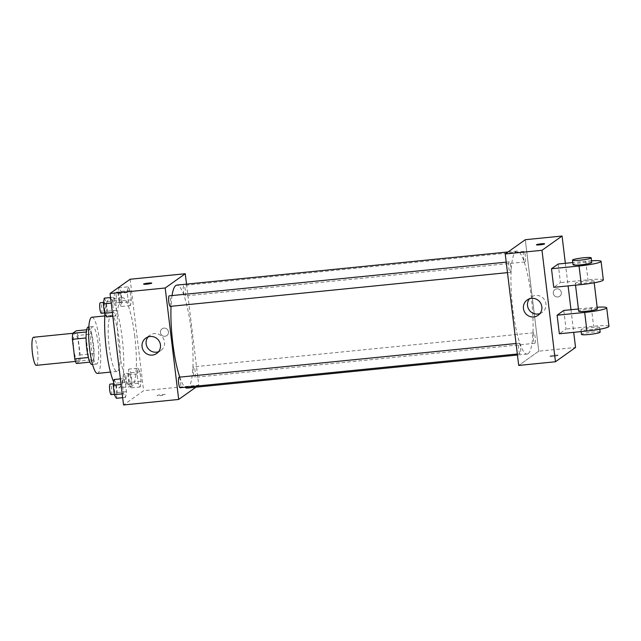 <?xml version="1.0" encoding="UTF-8"?>
<svg xmlns="http://www.w3.org/2000/svg" width="641" height="641" viewBox="0 0 641 641"><rect width="100%" height="100%" fill="white"/><g stroke="black" fill="none" stroke-linecap="round" stroke-linejoin="round"><path stroke-width="0.48" stroke-dasharray="3.21 2.4" d="M36.345 365.338A14.11 2.692 84.3 0 0 36.625 365.234A14.11 2.692 84.3 0 0 37.531 350.274A14.11 2.692 84.3 0 0 33.532 337.254M77.978 361.091A14.11 2.692 84.3 0 0 78.891 346.132A14.11 2.692 84.3 0 0 74.885 333.12A14.11 2.692 84.3 0 0 73.611 347.43A14.11 2.692 84.3 0 0 77.697 361.204A14.11 2.692 84.3 0 0 77.978 361.091M77.825 335.459L80.189 355.002A18.212 3.469 84.3 0 1 79.877 361.003L93.666 359.625A18.212 3.469 84.3 0 0 93.979 353.624L91.615 334.073L77.825 335.459A18.212 3.469 84.3 0 0 76.223 330.82M79.877 361.003L76.359 363.503M93.979 353.624L80.189 355.002M93.666 359.625L89.9 362.149M91.615 334.073A18.212 3.469 84.3 0 0 90.012 329.442L86.663 329.77M90.141 362.125A18.212 3.469 84.3 0 1 88.538 357.486L86.174 337.943A18.212 3.469 84.3 0 1 86.487 331.942L90.012 329.442M88.202 327.062A18.813 3.59 -95.7 0 1 93.418 343.408A18.813 3.59 -95.7 0 1 91.951 364.505M98.017 342.943A18.813 3.59 84.3 0 0 92.801 326.598A18.813 3.59 84.3 0 0 91.102 345.683A18.813 3.59 84.3 0 0 96.543 364.048A18.813 3.59 84.3 0 0 96.919 363.896A18.813 3.59 84.3 0 0 98.017 342.943M91.863 317.239A28.228 5.376 -95.7 0 1 99.692 341.757A28.228 5.376 -95.7 0 1 97.48 373.407M119.218 339.802A28.228 5.376 -95.7 0 1 117.007 371.451A28.228 5.376 -95.7 0 1 108.85 343.905A28.228 5.376 -95.7 0 1 111.39 315.284A28.228 5.376 -95.7 0 1 119.218 339.802M104.94 314.074A44.686 8.517 -95.7 0 1 109.747 298.898A44.686 8.517 -95.7 0 1 122.143 337.719A44.686 8.517 -95.7 0 1 118.649 387.837A44.686 8.517 -95.7 0 1 113.713 382.068M134.778 336.453A44.686 8.517 84.3 0 0 122.391 297.64A44.686 8.517 84.3 0 0 118.361 342.951A44.686 8.517 84.3 0 0 131.285 386.571A44.686 8.517 84.3 0 0 132.174 386.219A44.686 8.517 84.3 0 0 134.778 336.453M128.104 286.831L130.139 290.485L131.269 299.868L130.371 305.605L128.344 301.951L127.206 292.568L128.104 286.831L130.139 290.485L131.269 299.868L130.371 305.605L128.344 301.951L127.206 292.568L128.104 286.831L118.914 287.753L120.949 291.407L122.078 300.789L121.189 306.518L119.154 302.873L118.016 293.482L118.914 287.753M113.449 297.248L115.484 300.901L116.622 310.284L115.725 316.021L113.689 312.367L112.552 302.985L113.449 297.248L115.484 300.901L116.622 310.284L115.725 316.021L113.689 312.367L112.552 302.985L113.449 297.248L110.54 297.544M130.131 279.244L143.616 390.698L123.545 404.968M137.951 368.19L139.978 371.844L141.116 381.227L140.219 386.964L138.192 383.31L137.054 373.927L137.951 368.19L139.978 371.844L141.116 381.227L140.219 386.964L138.192 383.31L137.054 373.927L137.951 368.19L128.761 369.112L130.788 372.766L131.926 382.148L131.028 387.877L129.001 384.231L127.863 374.841L128.761 369.112M123.296 378.607L125.332 382.26L126.461 391.643L125.564 397.38L123.537 393.726L122.399 384.344L123.296 378.607L125.332 382.26L126.461 391.643L125.564 397.38L123.537 393.726L122.399 384.344L123.296 378.607L120.388 378.903M186.531 284.131L198.758 385.177L143.616 390.698M164.937 336.277A4.118 4.014 -125.4 0 0 167.718 329.883A4.118 4.014 -125.4 0 0 160.675 333.624A4.118 4.014 -125.4 0 0 166.828 335.564A4.118 4.014 -125.4 0 0 167.718 329.883A4.118 4.014 -125.4 0 0 160.675 333.624A4.118 4.014 -125.4 0 0 164.937 336.277M187.124 388.077A51.745 9.863 84.3 0 0 188.158 387.669A51.745 9.863 84.3 0 0 191.499 332.823A51.745 9.863 84.3 0 0 176.828 285.101M172.028 295.573A51.745 9.863 84.3 0 0 171.043 306.302M179.776 377.14A51.745 9.863 84.3 0 0 185.065 387.244M198.758 385.177L195.914 387.196M170.25 306.382A5.288 1.01 84.3 0 0 170.362 306.342A5.288 1.01 84.3 0 0 170.698 300.733A5.288 1.01 84.3 0 0 169.2 295.854M185.009 295.918A5.288 1.01 84.3 0 0 185.353 290.317A5.288 1.01 84.3 0 0 183.855 285.437A5.288 1.01 84.3 0 0 183.374 290.798A5.288 1.01 84.3 0 0 184.904 295.966A5.288 1.01 84.3 0 0 185.009 295.918M194.856 377.277A5.288 1.01 84.3 0 0 195.201 371.676A5.288 1.01 84.3 0 0 193.702 366.796A5.288 1.01 84.3 0 0 193.221 372.157A5.288 1.01 84.3 0 0 194.752 377.325A5.288 1.01 84.3 0 0 194.856 377.277M179.047 377.212A5.288 1.01 -95.7 0 1 180.578 382.381A5.288 1.01 -95.7 0 1 180.097 387.741M165.17 394.672A4.118 0.441 -6.9 0 0 165.234 394.576A4.118 0.441 -6.9 0 0 161.099 394.64A4.118 0.441 -6.9 0 0 157.061 395.569A4.118 0.441 -6.9 0 0 160.811 395.553A4.118 0.441 -6.9 0 0 165.17 394.672A4.118 0.441 -6.9 0 0 165.234 394.576A4.118 0.441 -6.9 0 0 161.099 394.632A4.118 0.441 -6.9 0 0 157.061 395.561A4.118 0.441 -6.9 0 0 160.811 395.545A4.118 0.441 -6.9 0 0 165.17 394.664M151.749 283.13L151.749 283.13A4.118 0.441 173.1 0 1 147.718 284.059A4.118 0.441 173.1 0 1 143.576 284.123A4.118 0.441 173.1 0 1 143.576 284.115L143.576 284.115M148.055 336.966A9.407 9.182 54.6 0 1 162.822 337.575A9.407 9.182 54.6 0 1 158.543 351.725M528.184 353.656A51.745 9.863 84.3 0 0 531.525 298.802A51.745 9.863 84.3 0 0 516.854 251.08A51.745 9.863 84.3 0 0 512.191 303.554A51.745 9.863 84.3 0 0 527.158 354.064A51.745 9.863 84.3 0 0 528.184 353.656M518.97 343.239A5.288 1.01 -95.7 0 1 519.074 343.199A5.288 1.01 -95.7 0 1 520.604 348.359A5.288 1.01 -95.7 0 1 520.131 353.72A5.288 1.01 -95.7 0 1 518.633 348.848A5.288 1.01 -95.7 0 1 518.97 343.239M525.043 261.905A5.288 1.01 84.3 0 0 525.38 256.296A5.288 1.01 84.3 0 0 523.881 251.424A5.288 1.01 84.3 0 0 523.409 256.785A5.288 1.01 84.3 0 0 524.939 261.945A5.288 1.01 84.3 0 0 525.043 261.905M534.89 343.264A5.288 1.01 84.3 0 0 535.227 337.655A5.288 1.01 84.3 0 0 533.729 332.783A5.288 1.01 84.3 0 0 533.256 338.144A5.288 1.01 84.3 0 0 534.778 343.304A5.288 1.01 84.3 0 0 534.89 343.264M510.388 272.321A5.288 1.01 84.3 0 0 510.733 266.72A5.288 1.01 84.3 0 0 509.226 261.84A5.288 1.01 84.3 0 0 508.754 267.201A5.288 1.01 84.3 0 0 510.284 272.361A5.288 1.01 84.3 0 0 510.388 272.321M538.785 351.164L525.3 239.71L538.785 351.164L518.713 365.434L538.785 351.164L575.546 347.486M114.106 379.528L116.141 383.182L117.271 392.564L116.382 398.293M115.877 394.135A5.288 1.01 84.3 0 0 116.213 388.526A5.288 1.01 84.3 0 0 114.715 383.655A5.288 1.01 84.3 0 0 114.242 389.015A5.288 1.01 84.3 0 0 115.765 394.175A5.288 1.01 84.3 0 0 115.877 394.135M125.332 382.26L116.141 383.182M126.461 391.643L117.271 392.564M125.564 397.38L122.663 397.668M123.537 393.726L122.199 393.862M122.399 384.344L121.061 384.48M111.173 394.632A5.288 1.01 84.3 0 0 111.278 394.592A5.288 1.01 84.3 0 0 111.622 388.991A5.288 1.01 84.3 0 0 110.124 384.111M104.259 298.169L106.294 301.823L107.432 311.205L106.534 316.934M106.029 312.776A5.288 1.01 84.3 0 0 106.366 307.167A5.288 1.01 84.3 0 0 104.868 302.296A5.288 1.01 84.3 0 0 104.395 307.656A5.288 1.01 84.3 0 0 105.925 312.816A5.288 1.01 84.3 0 0 106.029 312.776M115.484 300.901L106.294 301.823M116.622 310.284L107.432 311.205M115.725 316.021L112.816 316.309M113.689 312.367L112.351 312.504M112.552 302.985L111.222 303.121M101.326 313.273A5.288 1.01 84.3 0 0 101.43 313.233A5.288 1.01 84.3 0 0 101.775 307.632A5.288 1.01 84.3 0 0 100.276 302.752M130.524 383.719A5.288 1.01 84.3 0 0 130.868 378.11A5.288 1.01 84.3 0 0 129.37 373.23A5.288 1.01 84.3 0 0 128.889 378.599A5.288 1.01 84.3 0 0 130.419 383.759A5.288 1.01 84.3 0 0 130.524 383.719M139.978 371.844L130.788 372.766M141.116 381.227L131.926 382.148M140.219 386.964L131.028 387.877M138.192 383.31L129.001 384.231M137.054 373.927L127.863 374.841M125.932 384.175A5.288 1.01 84.3 0 0 126.277 378.567A5.288 1.01 84.3 0 0 124.771 373.695A5.288 1.01 84.3 0 0 124.298 379.055A5.288 1.01 84.3 0 0 125.828 384.215A5.288 1.01 84.3 0 0 125.932 384.175M120.684 302.36A5.288 1.01 84.3 0 0 121.021 296.751A5.288 1.01 84.3 0 0 119.522 291.879A5.288 1.01 84.3 0 0 119.05 297.24A5.288 1.01 84.3 0 0 120.58 302.4A5.288 1.01 84.3 0 0 120.684 302.36M130.139 290.485L120.949 291.407M131.269 299.868L122.078 300.789M130.371 305.605L121.189 306.518M128.344 301.951L119.154 302.873M127.206 292.568L118.016 293.482M116.085 302.816A5.288 1.01 84.3 0 0 116.43 297.216A5.288 1.01 84.3 0 0 114.931 292.336A5.288 1.01 84.3 0 0 114.451 297.696A5.288 1.01 84.3 0 0 115.981 302.856A5.288 1.01 84.3 0 0 116.085 302.816M554.753 355.242A4.118 0.441 173.1 0 1 558.111 355.274A4.118 0.441 173.1 0 1 554.072 356.196A4.118 0.441 173.1 0 1 549.938 356.26A4.118 0.441 173.1 0 1 554.753 355.242A4.118 0.441 -6.9 0 0 549.938 356.26A4.118 0.441 -6.9 0 0 554.072 356.204A4.118 0.441 -6.9 0 0 558.111 355.274A4.118 0.441 -6.9 0 0 554.753 355.25M539.93 313.569A9.407 9.182 -125.4 0 0 535.596 295.453A9.407 9.182 -125.4 0 0 529.442 298.81M536.445 244.814L536.453 244.814A4.118 0.441 -6.9 0 0 536.453 244.814A4.118 0.441 -6.9 0 0 539.802 244.846A4.118 0.441 -6.9 0 0 544.626 243.828A4.118 0.441 -6.9 0 0 544.618 243.828L544.626 243.828M561.332 292.504A4.118 4.014 -125.4 0 0 554.93 289.556A4.118 4.014 -125.4 0 0 554.04 295.237A4.118 4.014 -125.4 0 0 561.332 292.504A4.118 4.014 54.6 0 1 554.04 295.237A4.118 4.014 54.6 0 1 554.93 289.556A4.118 4.014 54.6 0 1 561.332 292.504M565.354 263.291L568.094 285.902M570.979 309.731L573.711 332.342M563.8 310.444L566.043 329.025L559.353 333.777M558.175 264.012L560.426 282.585L553.736 287.344M597.364 308.938A9.407 1.002 -6.9 0 0 587.901 309.074A9.407 1.002 -6.9 0 0 578.679 311.197M578.414 308.986L591.371 307.688A18.813 1.995 173.1 0 1 597.156 307.223M593.838 281.287A9.407 1.002 -6.9 0 0 593.991 281.079A9.407 1.002 -6.9 0 0 584.528 281.215A9.407 1.002 -6.9 0 0 575.314 283.338A9.407 1.002 -6.9 0 0 583.871 283.298A9.407 1.002 -6.9 0 0 593.838 281.287M603.333 279.941A18.813 1.995 -6.9 0 0 587.997 279.829L560.426 282.585M599.463 327.719A9.407 1.002 -6.9 0 0 599.607 327.511A9.407 1.002 -6.9 0 0 590.153 327.655A9.407 1.002 -6.9 0 0 580.93 329.77A9.407 1.002 -6.9 0 0 589.488 329.738A9.407 1.002 -6.9 0 0 599.463 327.719M608.95 326.381A18.813 1.995 -6.9 0 0 593.614 326.261L566.043 329.025M600.168 332.158A9.407 1.002 -6.9 0 0 590.714 332.294A9.407 1.002 -6.9 0 0 581.491 334.418M591.739 262.498A9.407 1.002 -6.9 0 0 583.182 262.538A9.407 1.002 -6.9 0 0 573.214 264.549A9.407 1.002 -6.9 0 0 573.062 264.757M591.531 260.783A18.813 1.995 -6.9 0 0 585.746 261.256L572.798 262.546M591.371 307.688L593.614 326.261M585.746 261.256L587.997 279.829M75.51 361.42L77.697 361.204M72.705 333.336L74.885 333.12M92.801 326.598L88.811 326.998M96.543 364.048L92.552 364.449M111.39 315.284L104.82 315.941M117.007 371.451L110.436 372.109M122.391 297.64L109.747 298.898M131.285 386.571L118.649 387.837M149.882 335.227L145.811 338.127M160.787 350.563L156.716 353.463M516.854 251.08L508.065 251.961M527.158 354.064L517.455 355.034M517.327 354L520.131 353.72M516.061 343.504L519.074 343.199M523.881 251.424L183.855 285.437M524.939 261.945L184.904 295.966M533.729 332.783L193.702 366.796M534.778 343.304L194.752 377.325M509.226 261.84L506.214 262.145M510.284 272.361L507.488 272.641M114.715 383.655L113.441 383.783M115.765 394.175L114.306 394.319M104.868 302.296L103.594 302.424M105.925 312.816L104.459 312.96M129.37 373.23L124.771 373.695M130.419 383.759L125.828 384.215M119.522 291.879L114.931 292.336M120.58 302.4L115.981 302.856M538.095 315.308L542.174 312.407M527.198 299.972L531.269 297.071M594.199 282.793L593.991 281.079M575.53 285.165L575.314 283.338M599.816 329.226L599.607 327.511M581.147 331.597L580.93 329.77"/><path stroke-width="0.96" d="M86.311 331.958L33.532 337.254A14.11 2.692 84.3 0 0 32.258 351.564A14.11 2.692 84.3 0 0 36.345 365.338L75.51 361.42M88.394 357.502L74.757 358.872L72.393 339.321A18.212 3.469 84.3 0 1 72.705 333.32L76.223 330.82L86.663 329.77M74.757 358.872A18.212 3.469 84.3 0 0 76.359 363.503L89.9 362.149M92.552 364.449L91.951 364.505A18.813 3.59 -95.7 0 1 86.511 346.14A18.813 3.59 -95.7 0 1 88.202 327.062L88.811 326.998M86.046 337.951L72.393 339.321M110.436 372.109L97.48 373.407A28.228 5.376 -95.7 0 1 89.315 345.86A28.228 5.376 -95.7 0 1 91.863 317.239L104.82 315.941M113.713 382.068A44.686 8.517 -95.7 0 1 104.94 314.074M195.914 387.196L178.687 399.447L123.545 404.968L110.06 293.514L130.131 279.244L185.265 273.731L186.531 284.131M508.065 251.961L176.828 285.101A51.745 9.863 84.3 0 0 172.028 295.573M171.043 306.302A51.745 9.863 84.3 0 0 179.776 377.14M185.065 387.244A51.745 9.863 84.3 0 0 187.124 388.077L517.455 355.034M178.687 399.447L165.194 288.001L185.265 273.731M506.214 262.145L169.2 295.854A5.288 1.01 84.3 0 0 168.727 301.222A5.288 1.01 84.3 0 0 170.25 306.382L507.488 272.641M517.327 354L180.097 387.741A5.288 1.01 -95.7 0 1 178.599 382.861A5.288 1.01 -95.7 0 1 178.943 377.261A5.288 1.01 -95.7 0 1 179.047 377.212L516.061 343.504M165.194 288.001L110.06 293.514M152.39 355.082A9.407 9.182 54.6 0 1 145.811 338.127A9.407 9.182 54.6 0 1 158.744 340.475A9.407 9.182 54.6 0 1 152.39 355.082M143.576 284.115A4.118 0.441 173.1 0 1 143.64 284.027A4.118 0.441 173.1 0 1 148.007 283.146A4.118 0.441 173.1 0 1 151.749 283.13A4.118 0.441 173.1 0 1 147.718 284.059A4.118 0.441 173.1 0 1 143.576 284.115A4.118 0.441 173.1 0 1 143.64 284.027A4.118 0.441 173.1 0 1 147.999 283.146A4.118 0.441 173.1 0 1 151.749 283.13M158.543 351.725A9.407 9.182 54.6 0 1 148.055 336.966M573.711 332.342L575.546 347.486L555.475 361.756L518.713 365.434L505.228 253.98L525.3 239.71L562.061 236.032L565.354 263.291M122.663 397.668L116.382 398.293L114.346 394.648L113.209 385.265L114.106 379.528L120.388 378.903M122.199 393.862L114.346 394.648M121.061 384.48L113.209 385.265M113.441 383.783L110.124 384.111A5.288 1.01 84.3 0 0 109.643 389.472A5.288 1.01 84.3 0 0 111.173 394.632L114.306 394.319M112.816 316.309L106.534 316.934L104.499 313.289L103.369 303.906L104.259 298.169L110.54 297.544M112.351 312.504L104.499 313.289M111.222 303.121L103.369 303.906M103.594 302.424L100.276 302.752A5.288 1.01 84.3 0 0 99.796 308.113A5.288 1.01 84.3 0 0 101.326 313.273L104.459 312.96M531.525 298.353A9.407 9.182 54.6 0 1 538.095 315.308A9.407 9.182 54.6 0 1 525.163 312.96A9.407 9.182 54.6 0 1 531.525 298.353M555.475 361.756L541.99 250.302L505.228 253.98L525.3 239.71M518.713 365.434L505.228 253.98M529.442 298.81A9.407 9.182 -125.4 0 0 539.93 313.569M539.802 244.838A4.118 0.441 173.1 0 1 536.445 244.814A4.118 0.441 173.1 0 1 540.483 243.884A4.118 0.441 173.1 0 1 544.618 243.82A4.118 0.441 173.1 0 1 539.802 244.838M541.99 250.302L562.061 236.032M544.618 243.828A4.118 0.441 -6.9 0 0 540.483 243.892A4.118 0.441 -6.9 0 0 536.445 244.814M568.094 285.902L570.979 309.731M578.414 308.986L563.8 310.444L557.109 315.204L559.353 333.777L586.924 331.02A18.813 1.995 -6.9 0 0 608.95 326.381L606.698 307.808A18.813 1.995 173.1 0 1 584.68 312.447L586.924 331.02M572.798 262.546L558.175 264.012L551.484 268.763L553.736 287.344L581.307 284.58A18.813 1.995 -6.9 0 0 603.333 279.941L601.082 261.368A18.813 1.995 -6.9 0 0 591.531 260.783M575.53 285.165L578.679 311.197A9.407 1.002 -6.9 0 0 587.244 311.165A9.407 1.002 -6.9 0 0 597.212 309.146A9.407 1.002 -6.9 0 0 597.364 308.938L594.199 282.793M557.109 315.204L584.68 312.447M597.156 307.223A18.813 1.995 173.1 0 1 606.698 307.808M581.147 331.597L581.491 334.418A9.407 1.002 -6.9 0 0 590.049 334.378A9.407 1.002 -6.9 0 0 600.024 332.367A9.407 1.002 -6.9 0 0 600.168 332.158L599.816 329.226M572.501 260.118L573.062 264.757A9.407 1.002 -6.9 0 0 582.525 264.621A9.407 1.002 -6.9 0 0 591.739 262.498L591.178 257.858A9.407 1.002 173.1 0 1 581.964 259.974A9.407 1.002 173.1 0 1 572.501 260.118A9.407 1.002 173.1 0 1 572.653 259.909A9.407 1.002 173.1 0 1 582.621 257.89A9.407 1.002 173.1 0 1 591.178 257.858M551.484 268.763L579.055 266.007A18.813 1.995 -6.9 0 0 601.082 261.368M579.055 266.007L581.307 284.58"/></g></svg>
